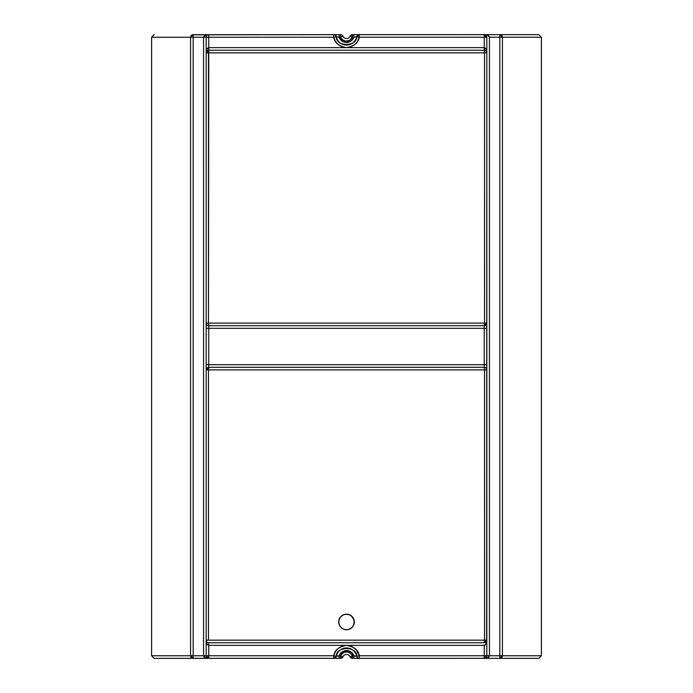<?xml version="1.0" encoding="UTF-8"?>
<svg xmlns="http://www.w3.org/2000/svg" width="693" height="693" viewBox="0 0 693 693"><rect width="100%" height="100%" fill="white"/><g stroke="black" fill="none" stroke-linecap="round" stroke-linejoin="round"><path stroke-width="1.04" d="M351.983 616.432A7.796 7.796 0 0 0 350.84 615.488L353.707 618.988L354.262 622.73L352.98 626.299L350.831 628.447L348.025 629.616L344.975 629.616L342.169 628.447L339.622 625.64L338.704 621.967L339.301 618.979L340.991 616.458L343.511 614.769L346.5 614.171L349.48 614.76L352.009 616.458L354.149 620.443L353.707 624.947L352.018 627.477L349.489 629.166L346.509 629.764L343.511 629.166L340.991 627.477L339.301 624.956L338.738 621.205L340.012 617.636L342.169 615.488L344.975 614.319L348.025 614.319L350.831 615.488A7.796 7.796 0 0 0 343.546 614.752M354.296 621.924A7.796 7.796 0 0 0 354.158 620.486M354.132 620.391A7.796 7.796 0 0 0 353.395 618.329M353.352 618.243A7.796 7.796 0 0 0 352.555 617.056M352.503 616.995A7.796 7.796 0 0 0 352.044 616.484M343.485 614.778A7.796 7.796 0 0 0 342.844 615.081M342.801 615.107A7.796 7.796 0 0 0 342.195 615.471M342.143 615.505A7.796 7.796 0 0 0 341.571 615.921M341.536 615.956A7.796 7.796 0 0 0 339.05 619.672M339.024 619.741A7.796 7.796 0 0 0 338.868 620.391M338.842 620.504A7.796 7.796 0 0 0 338.747 621.153M338.738 621.249A7.796 7.796 0 0 0 338.738 622.686M351.36 34.893L350.069 36.209A3.898 3.898 0 0 1 342.931 36.209L343.598 37.249M192.446 34.754L193.174 34.65L193.174 37.249L203.569 37.249L203.569 655.751L193.174 655.751L193.174 37.249L151.594 37.249L151.594 655.751L151.594 37.249L190.575 37.249L191.043 35.767L192.212 34.832L191.043 35.767L190.575 37.249L190.575 655.751L151.594 655.751L154.192 658.35L193.174 658.35L191.372 657.622L190.575 655.751L151.594 655.751M351.03 35.074L350.069 36.209A2.599 2.599 0 0 1 352.451 34.65L538.79 34.65L499.826 34.65L501.628 35.378L502.425 37.249L502.425 655.751L541.406 655.751L502.425 655.751L501.23 657.943M500.788 34.832L499.826 34.65A2.599 2.599 0 0 1 502.425 37.249L501.957 35.767L500.788 34.832L501.957 35.767L502.425 37.249L541.406 37.249L538.808 34.65M500.554 658.246L499.826 658.35L502.425 655.751L502.425 37.249L541.406 37.249L541.406 655.751L538.808 658.35L499.826 658.35L538.79 658.35M502.208 656.782L501.628 657.622M500.311 658.307L500.788 658.168M190.627 36.72L190.792 36.218M192.689 34.693L340.549 34.65A2.599 2.599 0 0 1 342.931 36.209L342.533 35.568L342.931 36.209L340.549 37.249L340.982 38.08L342.94 40.081L345.564 41.078L349.237 40.54L352.451 37.249L353.854 37.249L351.923 40.255L349.974 41.632L346.5 42.446L343.026 41.632L339.631 38.349L339.146 37.249L340.549 37.249A6.497 6.497 0 0 0 352.451 37.249L350.069 36.209A3.898 3.898 0 0 1 342.931 36.209A2.599 2.599 0 0 0 340.549 34.65L192.212 34.832M484.485 34.659L487.907 35.412L489.431 37.249L499.826 37.249L489.431 37.249L489.431 655.751L499.826 655.751L499.826 34.65L352.079 34.676M342.533 35.568L341.97 35.074M154.21 658.35L193.174 658.35A2.599 2.599 0 0 1 190.575 655.751L191.77 657.943L190.627 656.28M341.285 658.237L342.931 656.791A3.898 3.898 0 0 1 350.069 656.791L349.402 655.751M192.689 658.307L340.921 658.324M351.03 657.926L352.451 658.35L350.069 656.791L353.854 655.751L351.923 652.745L348.865 650.918L344.135 650.918L340.28 653.646L339.146 655.751L340.549 655.751L343.763 652.46L347.436 651.922L350.805 653.482L352.451 655.751A6.497 6.497 0 0 0 340.549 655.751L342.931 656.791A2.599 2.599 0 0 1 340.549 658.35L340.549 655.751L336.313 656.271A10.395 10.395 0 0 1 356.687 656.271L359.234 655.751L356.315 649.835L351.897 646.526L346.5 645.356L484.234 645.356L484.234 655.751L359.234 655.751C358.55 650.285 354.305 646.82 346.5 645.356L342.134 646.11L338.279 648.284L335.377 651.628L333.766 655.751L208.766 655.751L208.766 645.356L346.5 645.356C338.695 646.82 334.45 650.285 333.766 655.751L208.766 655.751L208.766 645.356L206.93 643.832L206.167 640.159L484.52 640.159L484.52 369.889L208.48 369.889L208.48 640.159L208.48 369.889L206.167 369.889L206.167 640.159L206.167 37.249A2.599 2.599 0 0 1 208.766 34.65L208.515 34.659M208.515 658.341L205.093 657.588L203.569 655.751L193.174 655.751L193.174 658.35L333.766 658.35L333.766 655.751L336.313 656.271C335.611 646.058 357.389 646.058 356.687 656.271L352.451 655.751L352.451 658.35L499.826 658.35L499.826 655.751L489.431 655.751L487.907 657.588L484.234 658.35L499.826 658.35A2.599 2.599 0 0 0 502.425 655.751L499.826 655.751L499.826 658.35M486.824 640.41L486.832 655.751L489.431 655.751L484.234 655.751L484.234 658.35L486.832 655.751A2.599 2.599 0 0 1 484.234 658.35L484.234 655.751L486.832 655.751L486.391 657.198L486.832 655.751L486.832 369.889L484.52 369.889L484.52 640.159L486.832 640.159L486.07 643.832L484.234 645.356L484.234 655.751L359.234 655.751L356.687 656.271L353.854 655.751A7.796 7.796 0 0 0 339.146 655.751L336.313 656.271A2.599 2.599 0 0 1 333.766 658.35L336.313 656.271L333.766 655.751L333.766 658.35L340.549 658.35L342.931 656.791A3.898 3.898 0 0 1 350.069 656.791L352.451 655.751L352.451 658.35A2.599 2.599 0 0 1 350.069 656.791A2.599 2.599 0 0 0 352.451 658.35L484.485 658.341M193.174 34.65L193.174 37.249L190.575 37.249A2.599 2.599 0 0 1 193.174 34.65L190.575 37.249L190.575 655.751L193.174 658.35L193.174 655.751L190.575 655.751L193.174 655.751L193.174 37.249L203.569 37.249L205.093 35.412L208.766 34.65A2.599 2.599 0 0 0 206.167 37.249L206.167 52.841L206.93 49.168L208.766 47.644L208.766 37.249L333.766 37.249L335.377 41.372L338.279 44.716L342.134 46.89L346.5 47.644L208.766 47.644L208.766 37.249L206.167 37.249L208.766 37.249L208.766 34.65L208.766 37.249L333.766 37.249L333.766 34.65L333.766 37.249C334.45 42.715 338.695 46.18 346.5 47.644L350.866 46.89L354.721 44.716L357.623 41.372L359.234 37.249L484.234 37.249L484.234 47.644L346.5 47.644C354.305 46.18 358.55 42.715 359.234 37.249L356.687 36.729A10.395 10.395 0 0 1 336.313 36.729L333.766 37.249L336.313 36.729L339.146 37.249A7.796 7.796 0 0 0 353.854 37.249L356.687 36.729C357.389 46.942 335.611 46.942 336.313 36.729A2.599 2.599 0 0 0 333.766 34.65A2.599 2.599 0 0 1 336.313 36.729L339.146 37.249L339.146 34.65L339.146 37.249L340.549 37.249L340.549 34.65L340.549 37.249L342.931 36.209M484.234 642.757L484.52 640.159L206.167 640.159C206.323 643.312 207.19 645.044 208.766 645.356L208.766 642.757L484.234 642.757L484.52 640.159L486.832 640.159A2.599 2.599 0 0 1 484.234 642.757L486.832 640.159C486.677 643.312 485.81 645.044 484.234 645.356L208.766 645.356L208.766 642.757A2.599 2.599 0 0 1 206.167 640.159L206.167 655.751L208.766 658.35A2.599 2.599 0 0 1 206.167 655.751L206.167 640.159A2.599 2.599 0 0 0 208.766 642.757L484.234 642.757L485.68 642.316L486.633 641.155L486.832 37.249L486.07 35.412L484.234 34.65A2.599 2.599 0 0 1 486.832 37.249L484.234 37.249L484.234 47.644L486.07 49.168L486.832 52.841L486.832 37.249L484.234 34.65L484.234 37.249L484.234 34.65C487.387 34.806 489.119 35.672 489.431 37.249L489.431 655.751C489.119 657.328 487.387 658.194 484.234 658.35L485.23 658.151M206.176 52.59L208.48 52.841L208.766 50.242L484.234 50.242L484.234 47.644L484.52 52.841L486.832 52.841L484.52 52.841L484.234 50.242A2.599 2.599 0 0 1 486.832 52.841A2.599 2.599 0 0 0 484.234 50.242L208.766 50.242L206.93 51.005L206.167 52.841A2.599 2.599 0 0 1 208.766 50.242L208.48 323.111L484.52 323.111L484.52 52.841L206.167 52.841L206.167 323.111L208.48 323.111L208.48 52.841L484.52 52.841L484.52 323.111L486.832 323.111L486.824 52.59M208.766 50.242L206.167 52.841C206.323 49.688 207.19 47.956 208.766 47.644L208.766 50.242L208.766 47.644L484.234 47.644C485.81 47.956 486.677 49.688 486.832 52.841L486.391 51.395L484.745 50.294M206.367 36.253L206.219 36.738M206.167 655.751L203.569 655.751L206.167 655.751L206.93 657.588L208.766 658.35L208.766 655.751L206.167 655.751L208.766 655.751L208.766 658.35C205.613 658.194 203.881 657.328 203.569 655.751L203.569 37.249C203.881 35.672 205.613 34.806 208.766 34.65L207.77 34.849M206.176 640.41L206.93 641.995L208.255 642.706M352.451 34.65L350.069 36.209L352.451 37.249L352.451 34.65L352.451 37.249L353.854 37.249L353.854 34.65L353.854 37.249L356.687 36.729A2.599 2.599 0 0 1 359.234 34.65L356.687 36.729L359.234 37.249L359.234 34.65L359.234 37.249L486.832 37.249M359.234 655.751L359.234 658.35L359.234 655.751M502.425 37.249L499.826 34.65L499.826 37.249L502.425 37.249L499.826 37.249L499.826 655.751L502.425 655.751M203.569 37.249L206.167 37.249L203.569 37.249M208.766 364.691L484.234 364.691L484.234 367.29L208.766 367.29L208.766 328.309L484.234 328.309L484.234 364.691L206.167 364.691L206.167 369.889L486.832 369.889A2.599 2.599 0 0 0 484.234 367.29L484.52 369.889L484.234 367.29A2.599 2.599 0 0 1 486.832 369.889L486.832 364.691L484.234 364.691L484.234 367.29L208.766 367.29L208.48 369.889L208.766 367.29L206.167 369.889A2.599 2.599 0 0 1 208.766 367.29L208.766 325.71L484.234 325.71L484.234 328.309L206.167 328.309L206.167 364.691L208.766 364.691M339.146 658.35L339.146 655.751L339.146 658.35M356.687 656.271A2.599 2.599 0 0 0 359.234 658.35A2.599 2.599 0 0 1 356.687 656.271M342.931 656.791L340.549 655.751L340.549 658.35M353.854 655.751L353.854 658.35L353.854 655.751M484.234 328.309L484.234 364.691L486.832 364.691L486.832 328.309L484.234 328.309L486.832 328.309L486.832 323.111A2.599 2.599 0 0 1 484.234 325.71L484.234 328.309M484.52 323.111L484.234 325.71L486.832 323.111L208.48 323.111L208.766 325.71L484.234 325.71L484.52 323.111M206.167 328.309L208.766 328.309L208.766 325.71A2.599 2.599 0 0 1 206.167 323.111L206.167 328.309M206.167 323.111A2.599 2.599 0 0 0 208.766 325.71L208.48 323.111L206.167 323.111M338.747 622.782A7.796 7.796 0 0 0 339.024 624.185M339.059 624.28A7.796 7.796 0 0 0 341.519 627.962M341.588 628.023A7.796 7.796 0 0 0 342.81 628.837L344.239 629.426M342.844 628.854A7.796 7.796 0 0 0 344.967 629.608M344.984 629.616A7.796 7.796 0 0 0 345.729 629.729L348.025 629.616L350.831 628.447M345.746 629.729A7.796 7.796 0 0 0 347.236 629.729M347.306 629.72A7.796 7.796 0 0 0 349.489 629.166M350.866 628.43A7.796 7.796 0 0 0 351.42 628.014M351.481 627.971A7.796 7.796 0 0 0 352.503 626.94M352.555 626.879A7.796 7.796 0 0 0 353.369 625.658L354.149 623.492M353.387 625.614A7.796 7.796 0 0 0 354.296 622.011M354.262 621.205L353.958 619.707M353.378 618.295L352.98 617.636M351.446 615.938L350.173 615.089M349.48 614.769L345.738 614.206M348.761 614.509L348.025 614.319M347.262 614.206L346.5 614.171M344.239 614.509L343.52 614.769M342.169 615.488L341.554 615.938M340.02 617.636L339.622 618.295M340.991 627.477L342.169 628.447M346.5 629.764L347.262 629.729M351.446 627.997L352.529 626.914M352.98 626.299L353.378 625.64M353.699 624.947L353.958 624.228M354.262 622.73L354.296 621.967M151.594 37.249L154.192 34.65M484.745 658.298L484.234 658.35M484.234 34.65L484.745 34.702M206.167 52.841L206.219 52.33M208.766 658.35L208.255 658.298M486.832 640.159L486.781 640.67"/></g></svg>
